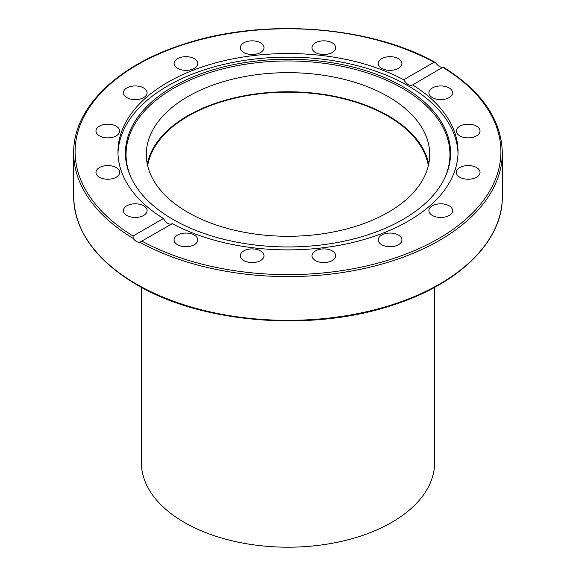 <?xml version="1.0" encoding="UTF-8"?>
<svg xmlns="http://www.w3.org/2000/svg" width="576" height="576" viewBox="0 0 576 576"><rect width="100%" height="100%" fill="white"/><g stroke="black" fill="none" stroke-linecap="round" stroke-linejoin="round"><path stroke-width="0.86" d="M147.269 164.023A141.703 81.814 180 0 1 241.524 96.293A141.703 81.814 180 0 1 388.195 115.733A141.703 81.814 180 0 1 428.731 164.023M388.195 96.617A141.703 81.814 180 0 1 429.703 154.469A141.703 81.814 180 0 1 288 236.282A141.703 81.814 180 0 1 146.297 154.469A141.703 81.814 180 0 1 233.77 78.883A141.703 81.814 180 0 1 388.195 96.617M163.39 218.506C166.255 223.315 169.229 225.036 172.303 223.654L139.802 242.237C137.549 242.525 135.346 241.258 133.186 238.421L133.063 236.009L163.39 218.506A170.042 98.172 180 0 1 117.958 151.704A170.042 98.172 180 0 1 167.76 82.289A170.042 98.172 180 0 1 403.697 79.762L434.023 62.251L434.995 62.33L436.198 63.475C438.451 66.254 440.654 67.529 442.814 67.291L412.394 85.054M117.986 153.504A170.042 98.172 180 0 1 167.76 85.889A170.042 98.172 180 0 1 351.626 64.267A170.042 98.172 180 0 1 458.014 153.504M172.303 223.654A170.042 98.172 180 0 0 355.975 241.697A170.042 98.172 180 0 0 458.042 151.704A170.042 98.172 180 0 0 412.61 84.91C409.745 86.17 406.771 84.456 403.697 79.762M311.998 255.737A11.844 6.84 180 0 1 323.842 248.897A11.844 6.84 180 0 1 335.686 255.737A11.844 6.84 180 0 1 323.842 262.577A11.844 6.84 180 0 1 311.998 255.737M241.214 253.123A11.844 6.84 180 0 1 254.47 249.034A11.844 6.84 180 0 1 264.002 255.737A11.844 6.84 180 0 1 263.102 258.35A11.844 6.84 180 0 1 249.847 262.44A11.844 6.84 180 0 1 240.314 255.737A11.844 6.84 180 0 1 241.214 253.123M177.559 235.066A11.844 6.84 180 0 1 190.462 233.582A11.844 6.84 180 0 1 197.777 239.897A11.844 6.84 180 0 1 194.306 244.735A11.844 6.84 180 0 1 181.397 246.218A11.844 6.84 180 0 1 174.089 239.897A11.844 6.84 180 0 1 177.559 235.066M445.291 99.094A11.844 6.84 180 0 1 428.911 92.779A11.844 6.84 180 0 1 436.226 86.458A11.844 6.84 180 0 1 452.599 92.779A11.844 6.84 180 0 1 445.291 99.094M468.187 137.851A11.844 6.84 180 0 1 456.343 131.011A11.844 6.84 180 0 1 468.187 124.178A11.844 6.84 180 0 1 480.031 131.011A11.844 6.84 180 0 1 468.187 137.851M463.658 178.718A11.844 6.84 180 0 1 456.343 172.397A11.844 6.84 180 0 1 472.723 166.082A11.844 6.84 180 0 1 480.031 172.397A11.844 6.84 180 0 1 463.658 178.718M379.123 242.518A11.844 6.84 180 0 1 378.223 239.897A11.844 6.84 180 0 1 387.756 233.194A11.844 6.84 180 0 1 401.011 237.283A11.844 6.84 180 0 1 401.911 239.897A11.844 6.84 180 0 1 392.386 246.607A11.844 6.84 180 0 1 379.123 242.518M432.382 215.467A11.844 6.84 180 0 1 428.911 210.636A11.844 6.84 180 0 1 436.226 204.314A11.844 6.84 180 0 1 449.129 205.798A11.844 6.84 180 0 1 452.599 210.636A11.844 6.84 180 0 1 445.291 216.95A11.844 6.84 180 0 1 432.382 215.467M442.814 67.291L442.937 67.399A212.904 122.918 180 0 1 438.545 238.622A212.904 122.918 180 0 1 141.977 241.157M139.774 216.95A11.844 6.84 180 0 1 123.401 210.636A11.844 6.84 180 0 1 130.709 204.314A11.844 6.84 180 0 1 147.089 210.636A11.844 6.84 180 0 1 139.774 216.95M107.813 179.237A11.844 6.84 180 0 1 95.969 172.397A11.844 6.84 180 0 1 107.813 165.564A11.844 6.84 180 0 1 119.657 172.397A11.844 6.84 180 0 1 107.813 179.237M103.277 137.333A11.844 6.84 180 0 1 95.969 131.011A11.844 6.84 180 0 1 112.342 124.697A11.844 6.84 180 0 1 119.657 131.011A11.844 6.84 180 0 1 103.277 137.333M126.871 97.61A11.844 6.84 180 0 1 123.401 92.779A11.844 6.84 180 0 1 130.709 86.458A11.844 6.84 180 0 1 143.618 87.941A11.844 6.84 180 0 1 147.089 92.779A11.844 6.84 180 0 1 139.774 99.094A11.844 6.84 180 0 1 126.871 97.61M174.989 66.132A11.844 6.84 180 0 1 174.089 63.518A11.844 6.84 180 0 1 183.614 56.808A11.844 6.84 180 0 1 196.877 60.898A11.844 6.84 180 0 1 197.777 63.511A11.844 6.84 180 0 1 188.244 70.222A11.844 6.84 180 0 1 174.989 66.132M240.314 47.678A11.844 6.84 180 0 1 252.158 40.838A11.844 6.84 180 0 1 264.002 47.678A11.844 6.84 180 0 1 252.158 54.511A11.844 6.84 180 0 1 240.314 47.678M312.898 45.058A11.844 6.84 180 0 1 326.153 40.968A11.844 6.84 180 0 1 335.686 47.678A11.844 6.84 180 0 1 334.786 50.292A11.844 6.84 180 0 1 321.53 54.382A11.844 6.84 180 0 1 311.998 47.671A11.844 6.84 180 0 1 312.898 45.058M381.694 58.68A11.844 6.84 180 0 1 394.603 57.197A11.844 6.84 180 0 1 401.911 63.511A11.844 6.84 180 0 1 398.441 68.35A11.844 6.84 180 0 1 385.538 69.833A11.844 6.84 180 0 1 378.223 63.511A11.844 6.84 180 0 1 381.694 58.68M173.045 86.717A162.569 93.859 180 0 1 369.18 71.77A162.569 93.859 180 0 1 445.09 177.242A162.569 93.859 180 0 1 288 246.946A162.569 93.859 180 0 1 130.91 177.242A162.569 93.859 180 0 1 173.045 86.717M131.206 177.89A161.957 93.506 180 0 1 173.484 88.351A161.957 93.506 180 0 1 368.366 73.289A161.957 93.506 180 0 1 444.794 177.89M141.365 287.33L141.365 462.542A146.635 84.658 0 0 0 288 547.2A146.635 84.658 0 0 0 434.635 462.542L434.635 287.33M147.658 165.766A140.998 81.403 180 0 1 240.365 96.962A140.998 81.403 180 0 1 387.698 116.021A140.998 81.403 180 0 1 428.342 165.766M139.802 242.237A214.315 123.732 0 0 0 372.168 266.652A214.315 123.732 0 0 0 502.315 152.856C501.487 119.772 481.838 91.21 443.376 67.162M136.454 284.098A214.315 123.732 180 0 1 73.685 196.603C74.635 230.99 95.652 260.366 136.75 284.746C201.557 323.345 311.026 332.215 391.644 305.46C458.748 284.458 502.985 241.315 502.315 196.603A214.315 123.732 180 0 1 370.015 310.918A214.315 123.732 180 0 1 136.454 284.098M73.685 196.603L73.685 152.856A214.315 123.732 0 0 0 133.186 238.421M133.063 236.009A212.904 122.918 180 0 1 137.455 64.786A212.904 122.918 180 0 1 434.023 62.251M502.315 196.603L502.315 152.856M434.995 62.33C369.583 25.517 262.505 17.849 183.578 44.258C116.892 65.34 73.022 108.324 73.685 152.856"/></g></svg>
